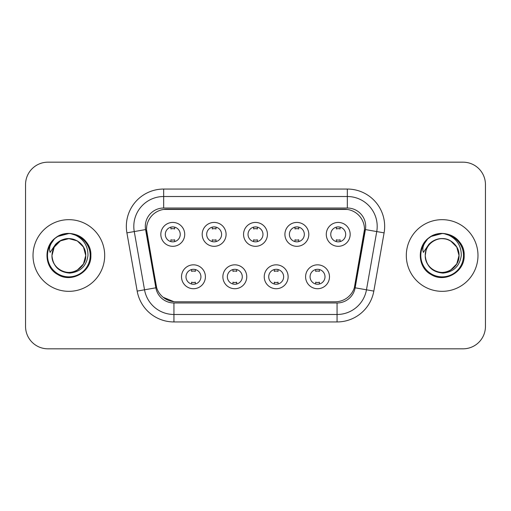 <?xml version="1.0" encoding="UTF-8"?>
<svg xmlns="http://www.w3.org/2000/svg" width="511" height="511" viewBox="0 0 511 511"><rect width="100%" height="100%" fill="white"/><g stroke="black" fill="none" stroke-linecap="round" stroke-linejoin="round"><path stroke-width="0.77" d="M246.762 276.777A11.945 11.945 0 0 1 234.817 288.721A11.945 11.945 0 0 1 222.873 276.777A11.945 11.945 0 0 1 234.817 264.832A11.945 11.945 0 0 1 246.762 276.777M227.357 276.777A7.467 7.467 0 0 0 234.817 284.244A7.467 7.467 0 0 0 242.284 276.777A7.467 7.467 0 0 0 234.817 269.31A7.467 7.467 0 0 0 227.357 276.777M288.127 276.777A11.945 11.945 0 0 1 276.183 288.721A11.945 11.945 0 0 1 264.238 276.777A11.945 11.945 0 0 1 276.183 264.832A11.945 11.945 0 0 1 288.127 276.777M268.716 276.777A7.467 7.467 0 0 0 276.183 284.244A7.467 7.467 0 0 0 283.643 276.777A7.467 7.467 0 0 0 276.183 269.31A7.467 7.467 0 0 0 268.716 276.777M329.486 276.777A11.945 11.945 0 0 1 317.542 288.721A11.945 11.945 0 0 1 305.597 276.777A11.945 11.945 0 0 1 317.542 264.832A11.945 11.945 0 0 1 329.486 276.777M310.075 276.777A7.467 7.467 0 0 0 317.542 284.244A7.467 7.467 0 0 0 325.009 276.777A7.467 7.467 0 0 0 317.542 269.31A7.467 7.467 0 0 0 310.075 276.777M205.403 276.777A11.945 11.945 0 0 1 193.458 288.721A11.945 11.945 0 0 1 181.514 276.777A11.945 11.945 0 0 1 193.458 264.832A11.945 11.945 0 0 1 205.403 276.777M185.991 276.777A7.467 7.467 0 0 0 193.458 284.244A7.467 7.467 0 0 0 200.925 276.777A7.467 7.467 0 0 0 193.458 269.31A7.467 7.467 0 0 0 185.991 276.777M226.086 234.37A11.945 11.945 0 0 1 214.141 246.315A11.945 11.945 0 0 1 202.196 234.37A11.945 11.945 0 0 1 214.141 222.426A11.945 11.945 0 0 1 226.086 234.37M206.674 234.37A7.467 7.467 0 0 0 214.141 241.837A7.467 7.467 0 0 0 221.608 234.37A7.467 7.467 0 0 0 214.141 226.903A7.467 7.467 0 0 0 206.674 234.37M267.445 234.37A11.945 11.945 0 0 1 255.5 246.315A11.945 11.945 0 0 1 243.555 234.37A11.945 11.945 0 0 1 255.5 222.426A11.945 11.945 0 0 1 267.445 234.37M248.033 234.37A7.467 7.467 0 0 0 255.5 241.837A7.467 7.467 0 0 0 262.967 234.37A7.467 7.467 0 0 0 255.5 226.903A7.467 7.467 0 0 0 248.033 234.37M308.804 234.37A11.945 11.945 0 0 1 296.859 246.315A11.945 11.945 0 0 1 284.914 234.37A11.945 11.945 0 0 1 296.859 222.426A11.945 11.945 0 0 1 308.804 234.37M289.392 234.37A7.467 7.467 0 0 0 296.859 241.837A7.467 7.467 0 0 0 304.326 234.37A7.467 7.467 0 0 0 296.859 226.903A7.467 7.467 0 0 0 289.392 234.37M350.169 234.37A11.945 11.945 0 0 1 338.225 246.315A11.945 11.945 0 0 1 326.28 234.37A11.945 11.945 0 0 1 338.225 222.426A11.945 11.945 0 0 1 350.169 234.37M330.758 234.37A7.467 7.467 0 0 0 338.225 241.837A7.467 7.467 0 0 0 345.685 234.37A7.467 7.467 0 0 0 338.225 226.903A7.467 7.467 0 0 0 330.758 234.37M184.72 234.37A11.945 11.945 0 0 1 172.775 246.315A11.945 11.945 0 0 1 160.831 234.37A11.945 11.945 0 0 1 172.775 222.426A11.945 11.945 0 0 1 184.72 234.37M165.315 234.37A7.467 7.467 0 0 0 172.775 241.837A7.467 7.467 0 0 0 180.242 234.37A7.467 7.467 0 0 0 172.775 226.903A7.467 7.467 0 0 0 165.315 234.37M156.641 287.667L146.804 232.869A20.159 20.159 0 0 1 166.656 209.21L344.344 209.21A20.159 20.159 0 0 1 364.196 232.869L354.979 285.132A20.159 20.159 0 0 1 335.127 301.79L175.873 301.79A20.159 20.159 0 0 1 156.021 285.132L146.497 229.413M33.017 255.5A35.834 35.834 0 0 0 68.851 291.334A35.834 35.834 0 0 0 104.691 255.5A35.834 35.834 0 0 0 68.851 219.666A35.834 35.834 0 0 0 33.017 255.5A35.834 35.834 0 0 0 68.851 291.334A35.834 35.834 0 0 0 104.691 255.5A35.834 35.834 0 0 0 68.851 219.666A35.834 35.834 0 0 0 33.017 255.5M406.309 255.5A35.834 35.834 0 0 0 442.149 291.334A35.834 35.834 0 0 0 477.983 255.5A35.834 35.834 0 0 0 442.149 219.666A35.834 35.834 0 0 0 406.309 255.5A35.834 35.834 0 0 0 442.149 291.334A35.834 35.834 0 0 0 477.983 255.5A35.834 35.834 0 0 0 442.149 219.666A35.834 35.834 0 0 0 406.309 255.5M163.667 209.433L347.333 209.433M146.497 229.369L146.721 226.386M145.309 226.386A18.364 18.364 0 0 0 145.584 229.573L155.855 287.808A18.364 18.364 0 0 0 173.938 302.978L337.062 302.978A18.364 18.364 0 0 0 355.145 287.808L365.416 229.573A18.364 18.364 0 0 0 347.333 208.022L163.667 208.022A18.364 18.364 0 0 0 145.309 226.386M126.907 232.863A37.329 37.329 0 0 1 163.667 189.051L347.333 189.051A37.329 37.329 0 0 1 384.093 232.863L373.822 291.098A37.329 37.329 0 0 1 337.062 321.949L173.938 321.949A37.329 37.329 0 0 1 137.178 291.098L126.907 232.863L134.259 231.566A29.862 29.862 0 0 1 163.667 196.518L347.333 196.518A29.862 29.862 0 0 1 376.741 231.566L366.47 289.801A29.862 29.862 0 0 1 337.062 314.482L173.938 314.482A29.862 29.862 0 0 1 144.53 289.801L134.259 231.566A29.862 29.862 0 0 1 133.805 226.386M173.938 301.694L163.175 297.287M364.503 229.413L354.359 287.667M485.45 184.573A22.395 22.395 0 0 0 463.055 162.179L47.945 162.179A22.395 22.395 0 0 0 25.55 184.573L25.55 326.427A22.395 22.395 0 0 0 47.945 348.821L463.055 348.821A22.395 22.395 0 0 0 485.45 326.427L485.45 184.573L485.45 326.427M335.127 301.79L175.873 301.79M25.55 184.573L25.55 326.427M463.055 162.179L47.945 162.179M47.945 348.821L463.055 348.821M174.647 227.14L174.647 228.954A5.73 5.73 0 0 0 170.91 228.954L170.91 227.14M170.91 241.601L170.91 239.787A5.73 5.73 0 0 0 174.647 239.787L174.647 241.601M191.593 284.007L191.593 282.193A5.73 5.73 0 0 0 195.323 282.193L195.323 284.007M195.323 269.546L195.323 271.36A5.73 5.73 0 0 0 191.593 271.36L191.593 269.546M216.006 227.14L216.006 228.954A5.73 5.73 0 0 0 212.269 228.954L212.269 227.14M212.269 241.601L212.269 239.787A5.73 5.73 0 0 0 216.006 239.787L216.006 241.601M257.365 227.14L257.365 228.954A5.73 5.73 0 0 0 253.635 228.954L253.635 227.14M253.635 241.601L253.635 239.787A5.73 5.73 0 0 0 257.365 239.787L257.365 241.601M298.731 227.14L298.731 228.954A5.73 5.73 0 0 0 294.994 228.954L294.994 227.14M294.994 241.601L294.994 239.787A5.73 5.73 0 0 0 298.731 239.787L298.731 241.601M340.09 227.14L340.09 228.954A5.73 5.73 0 0 0 336.353 228.954L336.353 227.14M336.353 241.601L336.353 239.787A5.73 5.73 0 0 0 340.09 239.787L340.09 241.601M232.952 284.007L232.952 282.193A5.73 5.73 0 0 0 236.689 282.193L236.689 284.007M236.689 269.546L236.689 271.36A5.73 5.73 0 0 0 232.952 271.36L232.952 269.546M274.311 284.007L274.311 282.193A5.73 5.73 0 0 0 278.048 282.193L278.048 284.007M278.048 269.546L278.048 271.36A5.73 5.73 0 0 0 274.311 271.36L274.311 269.546M315.677 284.007L315.677 282.193A5.73 5.73 0 0 0 319.407 282.193L319.407 284.007M319.407 269.546L319.407 271.36A5.73 5.73 0 0 0 315.677 271.36L315.677 269.546M52.754 250.428L51.956 255.5C52.984 266.288 58.906 272.159 69.72 273.098C80.348 271.993 86.436 266.129 87.981 255.5C88.058 246.187 83.9 239.429 75.519 235.213L70.48 233.553C64.392 233.195 59.027 234.983 54.383 238.918L51.336 243.281C49.484 246.411 49.075 249.445 50.116 252.389L55.552 244.328C60.617 239.263 66.647 237.596 73.635 239.314A16.876 16.876 0 0 0 52.754 250.428L51.975 255.5C52.205 249.138 55.016 244.264 60.413 240.885C70.933 234.147 86.308 243.019 85.727 255.5C86.308 267.981 70.933 276.853 60.413 270.115C55.016 266.736 52.205 261.862 51.975 255.5C52.205 249.138 55.016 244.264 60.413 240.885C70.933 234.147 86.308 243.019 85.727 255.5L83.465 263.938L77.289 270.115M85.727 255.5C85.203 247.394 81.172 241.997 73.635 239.314L77.289 240.885L83.465 247.062L85.727 255.5C85.503 261.862 82.686 266.736 77.289 270.115C66.769 276.853 51.4 267.981 51.975 255.5L54.236 247.062L60.413 240.885L68.851 238.624L77.289 240.885M55.578 237.941L57.845 236.44L69.023 233.489L57.845 236.44L55.578 237.941L57.845 236.44L69.023 233.489L57.845 236.44L55.827 237.756M54.383 238.918C67.203 226.341 91.884 237.257 90.862 255.5C91.61 271.775 71.566 283.35 57.845 274.56C43.378 267.074 43.378 243.926 57.845 236.44C71.566 227.65 91.61 239.225 90.862 255.5C91.61 271.775 71.566 283.35 57.845 274.56C43.378 267.074 43.378 243.926 57.845 236.44C71.566 227.65 91.61 239.225 90.862 255.5C91.61 271.775 71.566 283.35 57.845 274.56C43.378 267.074 43.378 243.926 57.845 236.44C71.566 227.65 91.61 239.225 90.862 255.5C91.61 271.775 71.566 283.35 57.845 274.56C43.378 267.074 43.378 243.926 57.845 236.44C71.566 227.65 91.61 239.225 90.862 255.5C91.61 271.775 71.566 283.35 57.845 274.56C43.378 267.074 43.378 243.926 57.845 236.44C67.273 230.742 80.962 233.661 86.947 242.968M426.053 250.428L425.248 255.5C426.283 266.288 432.204 272.159 443.018 273.098C453.64 271.993 459.728 266.129 461.28 255.5C461.35 246.187 457.198 239.429 448.818 235.213L443.772 233.553C437.684 233.195 432.319 234.983 427.675 238.918L424.635 243.281C422.776 246.411 422.373 249.445 423.415 252.389L428.85 244.328C433.916 239.263 439.939 237.596 446.933 239.314A16.876 16.876 0 0 0 426.053 250.428L425.273 255.5C424.692 243.019 440.067 234.147 450.587 240.885C455.984 244.264 458.795 249.138 459.025 255.5C459.6 267.981 444.231 276.853 433.711 270.115C428.314 266.736 425.497 261.862 425.273 255.5C425.497 249.138 428.314 244.264 433.711 240.885C444.231 234.147 459.6 243.019 459.025 255.5L456.764 263.938L450.587 270.115L456.764 263.938L459.025 255.5C458.795 261.862 455.984 266.736 450.587 270.115C440.067 276.853 424.692 267.981 425.273 255.5C425.497 249.138 428.314 244.264 433.711 240.885C444.231 234.147 459.6 243.019 459.025 255.5L456.764 247.062L450.587 240.885L446.933 239.314C454.471 241.997 458.501 247.394 459.025 255.5M427.72 238.873L431.143 236.44L442.322 233.489L431.143 236.44L427.72 238.873L431.143 236.44L442.322 233.489L431.143 236.44L427.72 238.873L431.143 236.44L442.322 233.489M427.675 238.918C440.501 226.341 465.176 237.257 464.16 255.5C464.908 271.775 444.864 283.35 431.143 274.56C416.676 267.074 416.676 243.926 431.143 236.44C444.864 227.65 464.908 239.225 464.16 255.5C464.908 271.775 444.864 283.35 431.143 274.56C416.676 267.074 416.676 243.926 431.143 236.44C444.864 227.65 464.908 239.225 464.16 255.5C464.908 271.775 444.864 283.35 431.143 274.56C416.676 267.074 416.676 243.926 431.143 236.44C444.864 227.65 464.908 239.225 464.16 255.5C464.908 271.775 444.864 283.35 431.143 274.56C416.676 267.074 416.676 243.926 431.143 236.44C444.864 227.65 464.908 239.225 464.16 255.5C464.908 271.775 444.864 283.35 431.143 274.56C416.676 267.074 416.676 243.926 431.143 236.44C440.571 230.742 454.26 233.661 460.239 242.968M347.333 189.051L347.333 208.022M134.259 231.566L145.584 229.573M173.938 321.949L173.938 302.978M337.062 302.978L337.062 321.949M355.145 287.808L373.822 291.098M137.178 291.098L155.855 287.808M365.416 229.573L384.093 232.863M163.667 189.051L163.667 208.022M51.336 243.281A21.36 21.36 0 0 0 68.851 276.86A21.36 21.36 0 0 0 75.519 235.213M424.635 243.281A21.36 21.36 0 0 0 442.149 276.86A21.36 21.36 0 0 0 448.818 235.213"/></g></svg>
